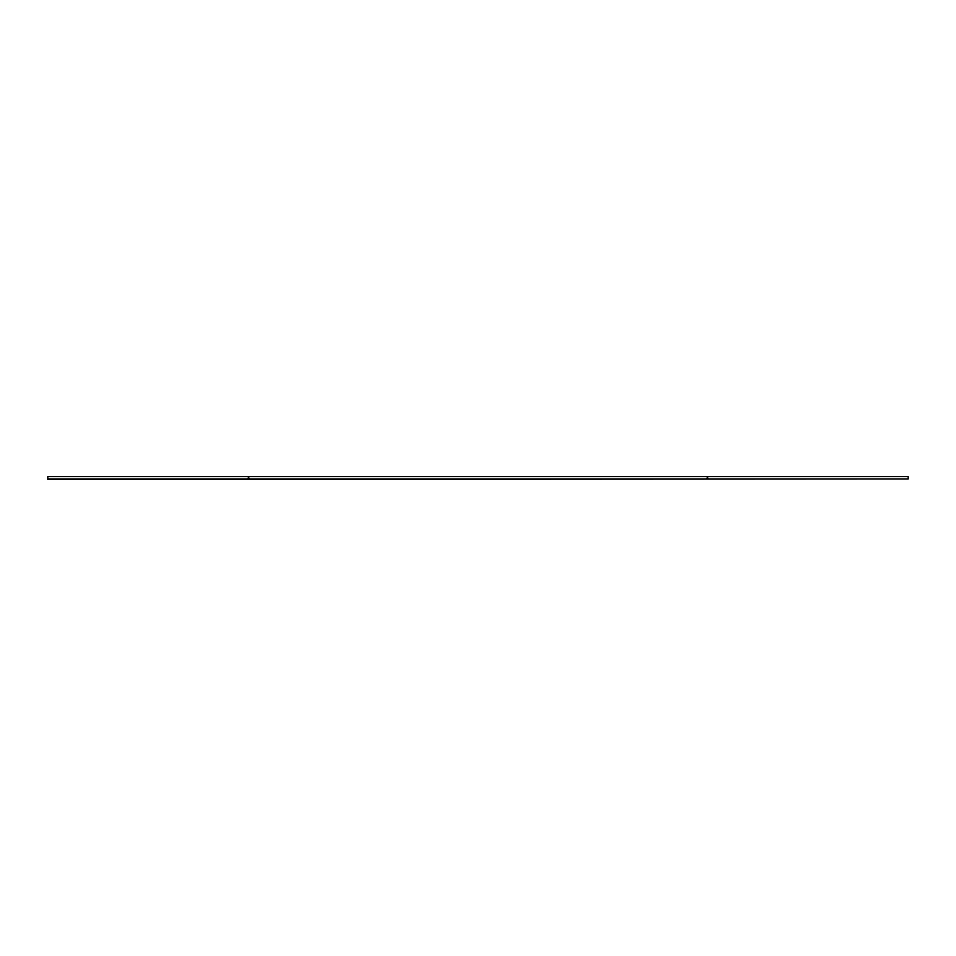 <?xml version="1.0" encoding="UTF-8"?>
<svg xmlns="http://www.w3.org/2000/svg" width="956" height="956" viewBox="0 0 956 956"><rect width="100%" height="100%" fill="white"/><g stroke="black" fill="none" stroke-linecap="round" stroke-linejoin="round"><path stroke-width="1.43" d="M248.99 478L248.13 478L248.99 478M707.87 478L707.01 478L707.87 478M908.2 479.004L47.8 479.434L47.8 476.566L908.2 476.566L908.2 479.004L47.8 479.004"/></g></svg>
